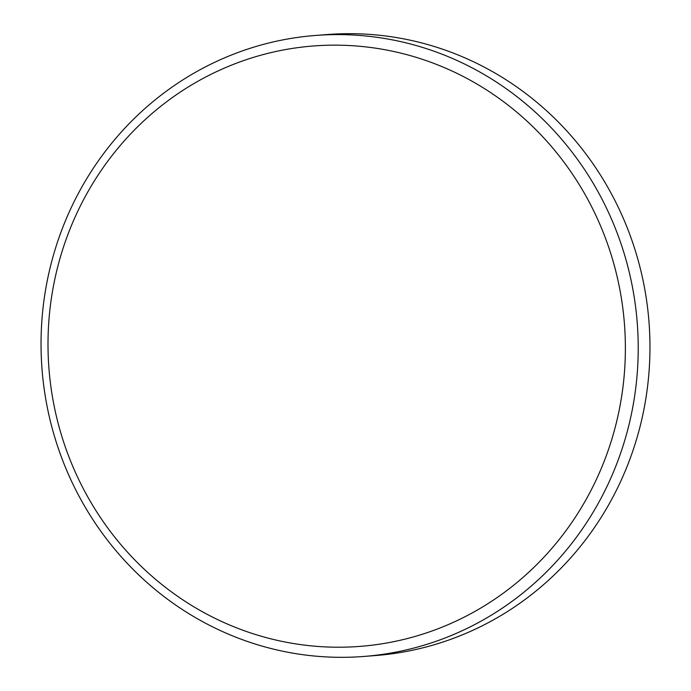 <?xml version="1.0" encoding="UTF-8"?>
<svg xmlns="http://www.w3.org/2000/svg" width="691" height="691" viewBox="0 0 691 691"><rect width="100%" height="100%" fill="white"/><g stroke="black" fill="none" stroke-linecap="round" stroke-linejoin="round"><path stroke-width="1.04" d="M297.985 644.228A301.112 288.613 -94.5 0 0 622.772 388.515A301.112 288.613 -94.5 0 0 375.403 48.145A301.112 288.613 -94.5 0 0 50.607 303.859A301.112 288.613 -94.5 0 0 297.985 644.228M379.661 37.694A311.434 298.512 85.5 0 1 638.113 356.28A311.434 298.512 85.5 0 1 363.881 656.45A311.434 298.512 85.5 0 1 299.592 654.23A311.434 298.512 85.5 0 1 41.14 335.636A311.434 298.512 85.5 0 1 315.372 35.466A311.434 298.512 85.5 0 1 379.661 37.694M315.372 35.466L327.119 34.55A311.434 298.512 85.5 0 1 391.408 36.77A311.434 298.512 85.5 0 1 649.86 355.364A311.434 298.512 85.5 0 1 375.628 655.534L363.881 656.45"/></g></svg>
